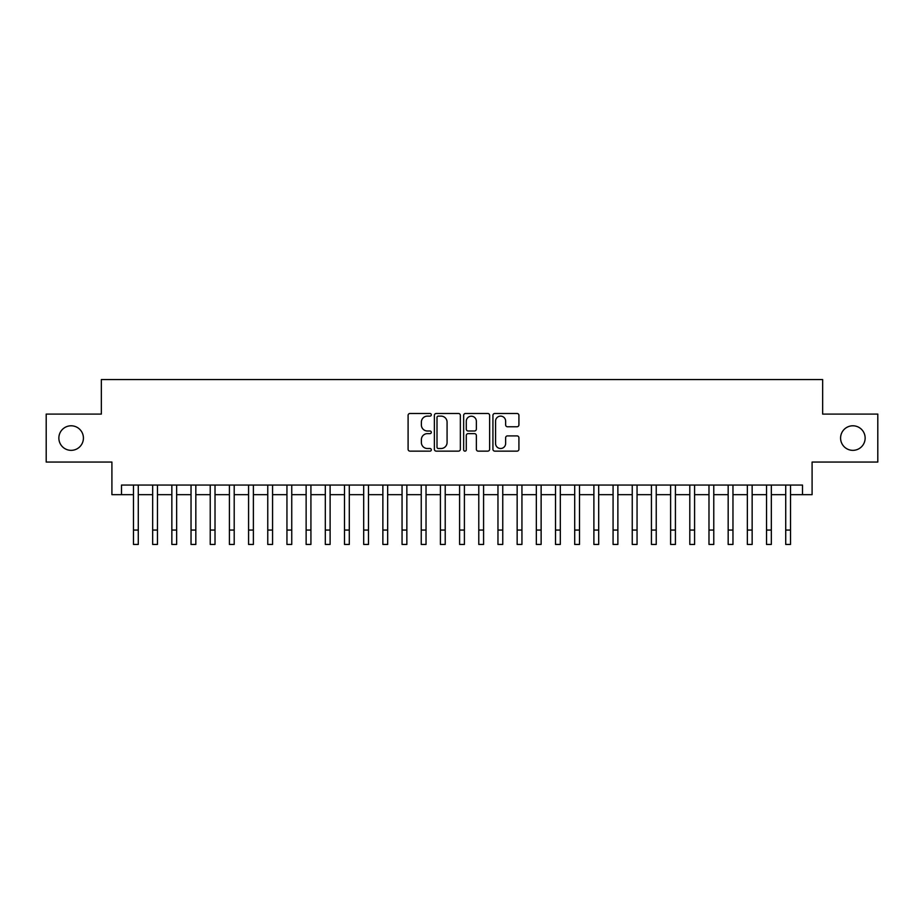 <?xml version="1.0" encoding="UTF-8"?>
<svg xmlns="http://www.w3.org/2000/svg" width="924" height="924" viewBox="0 0 924 924"><rect width="100%" height="100%" fill="white"/><g stroke="black" fill="none" stroke-linecap="round" stroke-linejoin="round"><path stroke-width="1.39" d="M431.312 414.807A1.317 1.317 0 0 0 429.995 413.478L409.979 413.478A1.883 1.883 0 0 0 408.096 415.373L408.096 449.26A1.883 1.883 0 0 0 409.979 451.143L429.995 451.143A1.317 1.317 0 0 0 431.312 449.826A1.317 1.317 0 0 0 429.995 448.51L427.396 448.51A6.029 6.029 0 0 1 421.379 442.481L421.379 439.662A6.029 6.029 0 0 1 427.396 433.633L429.995 433.633A1.317 1.317 0 0 0 431.312 432.317A1.317 1.317 0 0 0 429.995 431L427.396 431A6.029 6.029 0 0 1 421.379 424.971L421.379 422.141A6.029 6.029 0 0 1 427.396 416.123L429.995 416.123A1.317 1.317 0 0 0 431.312 414.807M840.586 438.068A12.278 12.278 0 0 0 852.864 450.346A12.278 12.278 0 0 0 865.141 438.068A12.278 12.278 0 0 0 852.864 425.791A12.278 12.278 0 0 0 840.586 438.068M58.859 438.068A12.278 12.278 0 0 0 71.136 450.346A12.278 12.278 0 0 0 83.414 438.068A12.278 12.278 0 0 0 71.136 425.791A12.278 12.278 0 0 0 58.859 438.068M517.036 426.761A1.883 1.883 0 0 0 518.918 424.878L518.918 415.373A1.883 1.883 0 0 0 517.036 413.478L494.814 413.478A1.883 1.883 0 0 0 492.931 415.373L492.931 449.26A1.883 1.883 0 0 0 494.814 451.143L517.036 451.143A1.883 1.883 0 0 0 518.918 449.26L518.918 437.78A1.883 1.883 0 0 0 517.036 435.897L507.519 435.897A1.883 1.883 0 0 0 505.636 437.78L505.636 443.474A5.036 5.036 0 0 1 500.6 448.51A5.036 5.036 0 0 1 495.564 443.474L495.564 421.159A5.036 5.036 0 0 1 500.6 416.123A5.036 5.036 0 0 1 505.636 421.159L505.636 424.878A1.883 1.883 0 0 0 507.519 426.761L517.036 426.761M121.494 494.663L121.494 485.065L802.506 485.065L802.506 494.663L812.092 494.663L812.092 462.046L877.8 462.046L877.8 414.091L822.649 414.091L822.649 379.556L101.351 379.556L101.351 414.091L46.2 414.091L46.2 462.046L111.908 462.046L111.908 494.663L133.483 494.663L133.483 506.075M460.348 415.373A1.883 1.883 0 0 0 458.466 413.478L436.255 413.478A1.883 1.883 0 0 0 434.372 415.373L434.372 449.26A1.883 1.883 0 0 0 436.255 451.143L458.466 451.143A1.883 1.883 0 0 0 460.348 449.26L460.348 415.373M465.534 413.478L487.745 413.478A1.883 1.883 0 0 1 489.628 415.373L489.628 449.26A1.883 1.883 0 0 1 487.745 451.143L478.239 451.143A1.883 1.883 0 0 1 476.357 449.26L476.357 435.516A1.883 1.883 0 0 0 474.474 433.633L468.168 433.633A1.883 1.883 0 0 0 466.285 435.516L466.285 449.826A1.317 1.317 0 0 1 464.968 451.143A1.317 1.317 0 0 1 463.652 449.826L463.652 415.373A1.883 1.883 0 0 1 465.534 413.478M138.277 494.663L152.668 494.663M157.461 494.663L171.852 494.663M176.646 494.663L191.037 494.663M195.83 494.663L210.222 494.663M215.015 494.663L229.406 494.663M234.199 494.663L248.579 494.663M253.384 494.663L267.764 494.663M272.568 494.663L286.948 494.663M291.753 494.663L306.133 494.663M310.926 494.663L325.317 494.663M330.111 494.663L344.502 494.663M349.295 494.663L363.686 494.663M368.48 494.663L382.871 494.663M387.664 494.663L402.056 494.663M406.849 494.663L421.24 494.663M426.033 494.663L440.413 494.663M445.218 494.663L459.598 494.663M464.402 494.663L478.782 494.663M483.587 494.663L497.967 494.663M502.76 494.663L517.151 494.663M521.944 494.663L536.336 494.663M541.129 494.663L555.52 494.663M560.314 494.663L574.705 494.663M579.498 494.663L593.889 494.663M598.683 494.663L613.074 494.663M617.867 494.663L632.247 494.663M637.052 494.663L651.432 494.663M656.236 494.663L670.616 494.663M675.421 494.663L689.801 494.663M694.594 494.663L708.985 494.663M713.778 494.663L728.17 494.663M732.963 494.663L747.354 494.663M752.148 494.663L766.539 494.663M771.332 494.663L785.723 494.663M790.517 494.663L802.506 494.663M438.322 416.123A1.317 1.317 0 0 0 437.006 417.44L437.006 447.193A1.317 1.317 0 0 0 438.322 448.51L441.048 448.51A6.029 6.029 0 0 0 447.077 442.481L447.077 422.141A6.029 6.029 0 0 0 441.048 416.123L438.322 416.123M476.357 421.252A5.036 5.036 0 0 0 471.321 416.216A5.036 5.036 0 0 0 466.285 421.252L466.285 429.117A1.883 1.883 0 0 0 468.168 431L474.474 431A1.883 1.883 0 0 0 476.357 429.117L476.357 421.252M133.483 530.053L138.277 530.053L138.277 544.444L133.483 544.444L133.483 485.065M138.277 530.053L138.277 485.065M152.668 530.053L157.461 530.053L157.461 544.444L152.668 544.444L152.668 485.065M157.461 530.053L157.461 485.065M171.852 530.053L176.646 530.053L176.646 544.444L171.852 544.444L171.852 485.065M176.646 530.053L176.646 485.065M191.037 530.053L195.83 530.053L195.83 544.444L191.037 544.444L191.037 485.065M195.83 530.053L195.83 485.065M210.222 530.053L215.015 530.053L215.015 544.444L210.222 544.444L210.222 485.065M215.015 530.053L215.015 485.065M229.406 530.053L234.199 530.053L234.199 544.444L229.406 544.444L229.406 485.065M234.199 530.053L234.199 485.065M248.579 530.053L253.384 530.053L253.384 544.444L248.579 544.444L248.579 485.065M253.384 530.053L253.384 485.065M267.764 530.053L272.568 530.053L272.568 544.444L267.764 544.444L267.764 485.065M272.568 530.053L272.568 485.065M286.948 530.053L291.753 530.053L291.753 544.444L286.948 544.444L286.948 485.065M291.753 530.053L291.753 485.065M306.133 530.053L310.926 530.053L310.926 544.444L306.133 544.444L306.133 485.065M310.926 530.053L310.926 485.065M325.317 530.053L330.111 530.053L330.111 544.444L325.317 544.444L325.317 485.065M330.111 530.053L330.111 485.065M344.502 530.053L349.295 530.053L349.295 544.444L344.502 544.444L344.502 485.065M349.295 530.053L349.295 485.065M363.686 530.053L368.48 530.053L368.48 544.444L363.686 544.444L363.686 485.065M368.48 530.053L368.48 485.065M382.871 530.053L387.664 530.053L387.664 544.444L382.871 544.444L382.871 485.065M387.664 530.053L387.664 485.065M402.056 530.053L406.849 530.053L406.849 544.444L402.056 544.444L402.056 485.065M406.849 530.053L406.849 485.065M421.24 530.053L426.033 530.053L426.033 544.444L421.24 544.444L421.24 485.065M426.033 530.053L426.033 485.065M440.413 530.053L445.218 530.053L445.218 544.444L440.413 544.444L440.413 485.065M445.218 530.053L445.218 485.065M459.598 530.053L464.402 530.053L464.402 544.444L459.598 544.444L459.598 485.065M464.402 530.053L464.402 485.065M478.782 530.053L483.587 530.053L483.587 544.444L478.782 544.444L478.782 485.065M483.587 530.053L483.587 485.065M497.967 530.053L502.76 530.053L502.76 544.444L497.967 544.444L497.967 485.065M502.76 530.053L502.76 485.065M517.151 530.053L521.944 530.053L521.944 544.444L517.151 544.444L517.151 485.065M521.944 530.053L521.944 485.065M536.336 530.053L541.129 530.053L541.129 544.444L536.336 544.444L536.336 485.065M541.129 530.053L541.129 485.065M555.52 530.053L560.314 530.053L560.314 544.444L555.52 544.444L555.52 485.065M560.314 530.053L560.314 485.065M574.705 530.053L579.498 530.053L579.498 544.444L574.705 544.444L574.705 485.065M579.498 530.053L579.498 485.065M593.889 530.053L598.683 530.053L598.683 544.444L593.889 544.444L593.889 485.065M598.683 530.053L598.683 485.065M613.074 530.053L617.867 530.053L617.867 544.444L613.074 544.444L613.074 485.065M617.867 530.053L617.867 485.065M632.247 530.053L637.052 530.053L637.052 544.444L632.247 544.444L632.247 485.065M637.052 530.053L637.052 485.065M651.432 530.053L656.236 530.053L656.236 544.444L651.432 544.444L651.432 485.065M656.236 530.053L656.236 485.065M670.616 530.053L675.421 530.053L675.421 544.444L670.616 544.444L670.616 485.065M675.421 530.053L675.421 485.065M689.801 530.053L694.594 530.053L694.594 544.444L689.801 544.444L689.801 485.065M694.594 530.053L694.594 485.065M708.985 530.053L713.778 530.053L713.778 544.444L708.985 544.444L708.985 485.065M713.778 530.053L713.778 485.065M728.17 530.053L732.963 530.053L732.963 544.444L728.17 544.444L728.17 485.065M732.963 530.053L732.963 485.065M747.354 530.053L752.148 530.053L752.148 544.444L747.354 544.444L747.354 485.065M752.148 530.053L752.148 485.065M766.539 530.053L771.332 530.053L771.332 544.444L766.539 544.444L766.539 485.065M771.332 530.053L771.332 485.065M785.723 530.053L790.517 530.053L790.517 544.444L785.723 544.444L785.723 485.065M790.517 530.053L790.517 485.065"/></g></svg>
